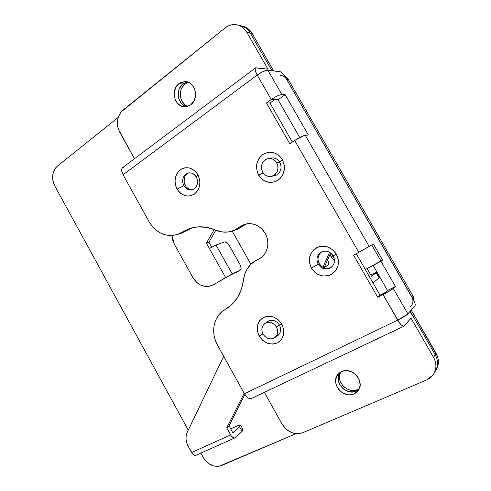 <?xml version="1.0" encoding="UTF-8"?>
<svg xmlns="http://www.w3.org/2000/svg" width="491" height="491" viewBox="0 0 491 491"><rect width="100%" height="100%" fill="white"/><g stroke="black" fill="none" stroke-linecap="round" stroke-linejoin="round"><path stroke-width="0.74" d="M358.823 252.349L369.164 246.494L305.249 135.246C302.892 135.719 299.375 137.462 294.698 140.469L358.823 252.349L294.698 140.469L358.823 252.349L353.624 255.197L377.689 297.233L383.005 294.545L397.679 320.144L407.34 314.424L414.999 305.832L414.999 303.321L413.256 299.264C414.987 302.474 415.57 304.666 414.999 305.832L407.892 313.902L393.266 288.45L407.892 313.902C406.155 315.541 402.755 317.622 397.679 320.144L244.432 393.764L217.599 345.339L215.389 340.429L214.058 335.279L213.646 330.075L214.18 325.005L215.641 320.267L217.986 316.032L221.128 312.46L231.899 304.537L237.491 297.632L241.431 289.309L244.782 274.101L247.292 268.773L250.907 264.244L255.473 260.739L259.714 258.585L262.403 256.584L264.643 254.019L266.343 250.987L267.442 247.599L267.877 243.996L267.638 240.314L266.736 236.705L265.201 233.305L263.09 230.254L260.5 227.677L257.523 225.664L254.289 224.301L250.919 223.638L247.544 223.693L244.303 224.455L241.314 225.903L244.064 224.547C253.362 222.098 260.672 225.529 265.987 234.839C270.032 243.518 267.11 254.32 259.714 258.585L255.473 260.739C248.575 265.048 244.579 271.462 243.487 279.974C241.633 293.587 235.459 303.493 224.964 309.692C213.579 315.787 210.265 332.628 217.599 345.339L244.432 393.764C246.789 397.618 249.097 399.195 251.349 398.502L250.244 398.729L248.28 398.084L246.237 396.335L244.432 393.764L397.679 320.144L383.005 294.545L397.679 320.144C400.337 324.502 402.485 326.503 404.13 326.147L411.028 318.143L433.559 357.362L435.02 360.572L435.805 363.923L435.891 367.286L435.272 370.527L433.983 373.522L432.068 376.143L429.607 378.303L426.704 379.917L302.769 432.724L426.704 379.917L433.062 374.934C436.695 369.514 436.861 363.659 433.559 357.362L411.028 318.143L403.958 326.214L401.613 325.226L399.637 323.096L383.005 294.545L387.516 290.482L383.005 294.545L385.288 292.489L380.016 295.159L356.288 253.737L380.016 295.159L385.288 292.489L383.005 294.545L377.689 297.233L380.016 295.159L377.689 297.233L353.624 255.197L373.381 244.058L370.779 245.488L373.381 244.058L371.785 245.058L381.059 261.187L382.587 260.064L373.381 244.058L382.587 260.064L365.341 269.534L372.976 282.865L379.132 277.9L376.161 272.72L371.515 276.298L367.102 268.602L371.515 276.298L376.548 272.235L370.693 274.868L376.566 272.235L376.161 272.72L379.132 277.9L372.976 282.865L365.341 269.534L381.059 261.187L371.785 245.058L369.164 246.494L305.249 135.246L308.323 134.964L303.487 135.731L294.698 140.469L358.823 252.349M246.378 223.884L243.37 225.78L239.78 226.989L234.262 230.322L228.119 231.979L221.748 231.887L206.779 227.376L197.953 226.867L189.501 228.524L177.668 234.324L173.176 235.404L168.542 235.447L163.933 234.453L159.52 232.47L155.469 229.579L151.922 225.897L149.006 221.558L123.069 174.747L257.198 75.043L271.241 99.544L274.69 99.648L269.958 103.024L292.317 142.059L269.958 103.024L274.69 99.648L271.241 99.544L257.198 75.043L271.241 99.544C275.832 96.426 279.373 94.757 281.865 94.542L267.865 70.176C265.293 70.238 261.734 71.864 257.198 75.043L271.241 99.544L278.066 99.753L299.719 137.48L278.066 99.753L271.241 99.544L275.825 96.709L280.023 94.873L285.185 94.702L308.323 134.964L285.185 94.702L278.066 99.753L285.185 94.702L281.865 94.542L267.865 70.176L263.28 71.428L257.198 75.043L255.326 70.784L255.105 68.758L255.75 67.764L267.957 69.157L246.678 32.118L250.207 32.915L271.873 70.667L250.207 32.915L248.311 30.27L245.991 28.122L243.321 26.569L240.424 25.661L243.321 26.569L245.991 28.122L248.311 30.27L250.207 32.915C247.593 28.588 243.99 26.121 239.387 25.501C243.99 26.121 247.593 28.588 250.207 32.915L252.055 33.333L250.177 30.7L247.863 28.57L245.212 27.017L242.327 26.115M280.208 71.686C281.687 72.146 283.344 73.877 285.197 76.884L283.258 74.098L280.68 71.833L267.865 70.176L280.208 71.686M413.256 299.264L285.197 76.884L413.256 299.264M380.924 261.255L395.421 286.474L393.266 288.45C391.45 289.923 388.025 291.955 383.005 294.545L391.818 289.53L395.421 286.474L380.924 261.255M373.123 265.404L387.516 290.482L395.421 286.474L387.516 290.482L373.123 265.404M196.351 177.073C193.442 172.85 189.968 171.844 185.929 174.06C182.419 177.153 181.719 181.044 183.843 185.745L177.055 189.078C173.581 181.296 174.728 174.821 180.479 169.641C187.175 165.976 192.969 167.64 197.861 174.63L196.351 177.073C198.487 181.842 197.769 185.751 194.197 188.814L192.11 189.765C188.685 190.41 185.923 189.066 183.843 185.745C181.719 181.044 182.419 177.153 185.929 174.06L188.311 173.01C191.643 172.482 194.326 173.839 196.351 177.073L197.861 174.63L196.302 172.353L194.393 170.451L189.864 168.039L184.972 167.762L182.634 168.444L180.479 169.641L177.067 173.366L175.925 175.747L174.986 181.099L175.919 186.562L178.577 191.318L180.442 193.209L184.886 195.645L187.31 196.099L189.735 196.013L194.258 194.233L197.756 190.557L198.941 188.17L199.941 182.756L199.72 179.939L197.861 174.63C201.371 182.603 200.168 189.133 194.258 194.233C187.525 197.707 181.793 195.989 177.055 189.078L183.843 185.745C186.697 189.937 190.152 190.962 194.197 188.814C197.769 185.751 198.487 181.842 196.351 177.073M279.802 162.257C277.255 158.421 273.917 157.114 269.78 158.341L270.805 158.034C274.586 157.396 277.581 158.802 279.802 162.257C282.079 167.321 281.171 171.5 277.084 174.796L274.892 175.784L272.849 176.066L277.084 174.796C281.171 171.5 282.079 167.321 279.802 162.257L282.343 159.501L279.802 162.257M258.61 175.127C254.915 166.872 256.357 159.956 262.949 154.37C270.553 150.387 277.016 152.093 282.343 159.501L278.55 155.076L273.518 152.56L268.037 152.314L262.949 154.37L259.015 158.378L256.83 163.724L256.492 166.652L257.401 172.458L260.261 177.496L264.655 181.026L269.94 182.505L275.316 181.688L279.98 178.687L283.203 173.931L284.473 168.143L284.295 165.142L282.343 159.501C286.075 167.965 284.559 174.949 277.789 180.442C270.142 184.217 263.747 182.443 258.61 175.127L263.108 172.863L258.61 175.127M333.217 255.897C329.977 251.306 325.95 250.054 321.126 252.141C316.885 255.173 315.903 259.205 318.193 264.244L311.368 268.074C307.624 259.733 309.238 253.012 316.198 247.93C324.201 244.481 330.934 246.562 336.384 254.172L333.217 255.897C335.476 260.85 334.567 264.845 330.492 267.896L330.197 268.068C325.361 270.075 321.36 268.804 318.193 264.244C315.903 259.205 316.885 255.173 321.126 252.141L321.261 252.067C326.049 250.085 330.032 251.361 333.217 255.897L336.384 254.172L332.493 249.588L327.27 246.801L321.55 246.224L318.776 246.801L313.927 249.563L310.6 254.056L309.281 259.61L309.44 262.519L311.368 268.074L315.161 272.597L317.597 274.254L323.09 276.034L328.725 275.568L331.321 274.494L335.58 270.854L338.053 265.705L338.342 259.843L336.384 254.172C340.165 262.734 338.477 269.504 331.321 274.494C323.281 277.728 316.627 275.586 311.368 268.074L318.193 264.244C321.36 268.804 325.361 270.075 330.197 268.068C334.512 265.072 335.519 261.016 333.217 255.897M277.894 335.488L276.832 336.261C280.735 333.659 281.601 329.934 279.428 325.079L281.846 324.189C285.418 332.297 283.97 338.514 277.501 342.853C270.191 345.523 264.078 343.258 259.162 336.047L262.697 340.41L267.411 343.246L272.609 344.105L277.501 342.853L281.343 339.649L283.534 334.972L283.712 329.535L281.846 324.189L278.225 319.764L273.419 316.953L268.184 316.173L263.317 317.53L259.561 320.789L257.462 325.447L257.327 330.799L259.162 336.047L262.894 333.886L259.162 336.047C255.633 328.129 257.014 321.955 263.317 317.53C270.584 314.663 276.764 316.885 281.846 324.189L279.428 325.079C276.402 320.672 272.701 319.34 268.319 321.077L266.681 322.292L268.319 321.077C272.701 319.34 276.402 320.672 279.428 325.079C281.478 329.467 280.87 333.039 277.605 335.795L278.231 335.304M189.36 172.869L188.575 173.133M321.452 251.969L321.126 252.141L321.452 251.969M271.922 157.863L270.915 158.17M244.892 224.7L241.314 225.903L244.892 224.7L243.37 225.78L239.78 226.989L241.314 225.903L233.378 230.678C227.443 232.82 221.496 232.617 215.524 230.07C206.576 226.283 197.848 225.786 189.36 228.573L177.269 234.465C165.67 237.399 156.248 233.096 149.006 221.558L123.069 174.747L257.198 75.043C255.142 71.275 254.596 68.881 255.565 67.868L267.957 69.157L246.678 32.118L252.055 33.333C249.618 29.27 246.255 26.839 241.971 26.054M356.411 391.069L358.86 389.547L356.411 391.069L354.244 391.763L349.543 391.787L344.964 390.032L342.939 388.565L339.79 384.729L338.213 380.187L338.446 375.621L339.244 373.541L338.446 375.621L338.213 380.187L339.79 384.729L342.939 388.565L344.964 390.032L349.543 391.787L354.244 391.763L356.411 391.069L354.06 393.929L356.411 391.069C346.241 396.163 333.211 381.691 339.735 372.694C333.211 381.691 346.241 396.163 356.411 391.069L357.651 389.566L356.411 391.069L358.35 389.952L356.411 391.069M341.484 371.662C352.421 365.832 366.286 383.054 357.399 391.572L354.06 393.929L356.018 392.8L358.921 389.437L360.13 385.036L359.449 380.273L356.969 375.897L353.084 372.583L348.407 370.84L343.657 370.932L339.563 372.816L336.734 376.204L335.586 380.568L336.28 385.251L338.71 389.566L342.515 392.855L347.131 394.635L349.531 394.862L354.06 393.929C342.638 399.606 329.234 381.654 338.735 373.522L341.484 371.662M187.452 81.991L182.867 84.004L178.877 83.752L184.653 81.623C195.037 80.776 199.727 98.709 190.754 104.786L193.761 101.349L195.406 96.807L195.436 91.86L193.835 87.269L190.852 83.752L188.98 82.58L184.843 81.616L180.731 82.586L178.877 83.752L175.931 87.226L174.342 91.743L174.342 96.623L175.925 101.14L177.245 103.042L180.688 105.798L184.769 106.811L186.862 106.602L190.754 104.786L185.604 106.786C175.109 108.161 169.837 90.197 178.877 83.752L182.867 84.004L186.709 82.132L182.867 84.004C175.023 89.601 177.767 105.062 186.819 106.608C177.767 105.062 175.023 89.601 182.867 84.004L184.96 84.133C177.57 89.423 179.497 103.865 187.857 106.326L184.898 104.687L182.014 101.256L180.455 96.807L180.258 94.407L181.069 89.687L182.044 87.551L184.96 84.133L188.476 82.353L184.96 84.133L182.867 84.004L187.452 81.991M186.623 106.565L182.818 104.663L181.222 103.104L178.945 99.072L178.35 96.745L178.356 91.915L178.957 89.589L181.253 85.557L182.867 84.004L181.253 85.557L178.957 89.589L178.356 91.915L178.35 96.745L178.945 99.072L181.222 103.104L182.818 104.663L186.623 106.565M435.621 370.711L436.904 367.747L437.512 364.537L437.432 361.204L436.652 357.89L435.21 354.717L412.906 315.928L435.21 354.717L433.559 357.362L435.21 354.717L410.224 311.257L435.21 354.717C438.481 360.946 438.31 366.746 434.707 372.11C438.31 366.746 438.481 360.946 435.21 354.717L436.652 357.89L437.432 361.204L437.512 364.537L436.904 367.747L435.621 370.711M282.061 424.095L264.391 392.327L282.061 424.095L286.026 429.073L291.341 432.467L294.262 433.393L297.215 433.756L302.769 432.724C294.453 435.192 287.548 432.313 282.061 424.095M289.813 143.734L294.698 140.469L289.813 143.734L266.466 102.957L271.241 99.544L266.466 102.957L289.813 143.734M122.664 167.597C121.197 168.953 121.332 171.334 123.069 174.747L121.682 170.764L121.866 168.683L122.664 167.597L255.523 67.899M134.479 158.728L118.392 129.274L117.607 126.297L117.509 120.148L118.196 117.202L120.939 112.12L225.124 27.913L227.812 26.158L230.733 25.023L233.771 24.562L236.815 24.789L239.737 25.704L242.419 27.275L244.77 29.442L246.678 32.118C244.039 27.748 240.4 25.25 235.766 24.63C231.912 24.268 228.364 25.36 225.124 27.913L122.891 110.18C116.858 116.207 115.772 123.486 119.632 132.03L134.479 158.728M179.988 233.636L185.856 231.016L181.836 232.231L185.856 231.016L192.515 227.671M235.6 229.917L237.89 229.082L243.37 225.78L237.018 229.432L233.385 230.678M191.355 189.679L188.507 188.839L186.107 186.832L184.094 182.364L184.53 177.49L185.217 176.066L187.28 173.845C180.731 177.951 184.929 190.803 192.447 189.667M331.008 267.558L327.908 268.46L324.508 268.074L321.439 266.398L319.156 263.692L318.002 260.359L318.156 256.897L319.586 253.835L321.777 251.809C312.534 257.063 321.783 272.892 331.008 267.558M409.838 311.693L412.906 315.928L409.838 311.693M122.922 167.437L123.72 167.198M273.972 175.827L274.991 175.76M276.832 336.261L276.507 336.421L276.832 336.261M177.269 234.465L181.32 233.231L185.856 231.016M269.958 103.024L266.466 102.957L269.958 103.024M331.597 253.786L334.144 258.125L332.505 256.032L331.597 253.786M334.475 260.23C332.18 258.837 330.719 256.836 330.112 254.215L332.082 258.229L334.475 260.23M340.558 372.147C335.218 381.304 347.972 394.414 357.651 389.566L355.484 390.259L350.807 390.284L348.469 389.627L344.234 387.086L342.497 385.306L340.103 381.065L339.422 376.444L340.558 372.147M412.489 298.264L286.621 79.358L288.291 79.524L287.327 78.179L284.841 76.295L288.291 79.524L412.771 295.619L288.291 79.524L286.621 79.358L285.652 78.008M273.653 70.882L252.055 33.333L273.653 70.882M436.481 369.238L437.757 366.292L438.365 363.095L438.285 359.78L437.512 356.484L411.225 310.116L436.076 353.33L435.21 354.717L436.076 353.33C439.212 359.246 439.169 364.825 435.959 370.079M410.537 306.771C413.25 303.819 413.661 300.455 411.771 296.681L412.771 295.619L413.931 300.529L413.49 297.196L412.771 295.619L411.771 296.681L286.621 79.358C285.038 76.799 282.828 75.485 279.987 75.418M359.295 388.651L357.651 389.566L359.295 388.651M271.91 70.673L250.207 32.915L271.91 70.673M118.116 117.466L57.287 166.216L55.6 167.91L53.273 172.439L52.592 177.883L52.911 180.7L54.802 185.991L188.28 430.141L54.802 185.991C51.242 178.073 52.071 171.482 57.287 166.216L118.116 117.466M200.837 453.107L204.722 459.736L208.933 463.737L213.959 466.045L219.041 466.29L296.024 433.682L221.361 465.609C214.162 467.696 208.08 464.916 203.114 457.281L200.837 453.107M250.876 264.275L232.225 231.083L250.876 264.275M279.833 162.312L276.771 162.84C279.256 169.162 277.636 173.636 271.916 176.263C268.025 177.073 264.937 175.698 262.648 172.138C260.138 165.657 261.869 161.158 267.847 158.636C271.597 158.004 274.567 159.403 276.771 162.84L279.833 162.312M268.939 158.47L272.928 157.85L270.842 158.354M275.058 175.6L271.916 176.263M262.648 172.138L261.5 168.836L261.593 165.326L262.906 162.14L265.257 159.759L268.289 158.55L271.548 158.71L273.1 159.299L275.764 161.404L277.501 164.448L278.035 167.965L277.292 171.402L275.39 174.231L274.088 175.281L271.044 176.453L267.81 176.263L264.864 174.747L262.648 172.138M330.664 252.975L324.115 267.669L330.664 252.975M215.85 230.211L208.902 242.229L211.646 247.145L208.902 242.229L215.85 230.211M212.204 285.302C204.508 288.076 198.106 285.566 193 277.771L196.934 282.669L199.42 284.461L202.12 285.731L207.797 286.499L210.547 285.958L214.671 284.148L225.572 277.483L209.375 248.483L225.572 277.483L240.295 270.142L232.175 273.892L216.009 244.997L224.473 241.91L216.009 244.997L209.375 248.483L206.373 243.113L208.902 242.229L206.373 243.113L214.211 229.518L206.373 243.113L209.375 248.483L216.009 244.997L232.175 273.892L214.395 284.277M329.584 252.264L322.863 267.368L329.584 252.264M328.154 265.134L324.183 267.509L328.448 264.827L328.583 262.912L327.558 259.942C328.786 262.636 328.988 264.361 328.154 265.134M239.921 264.416L228.88 244.825L226.903 242.671L224.473 241.91C226.063 241.676 227.714 242.941 229.438 245.715L239.921 264.416C241.339 267.214 241.498 269.105 240.394 270.093L241.124 268.031L239.921 264.416M227.977 276.365L240.295 270.142L227.977 276.365M193 277.771L174.348 244.193L172.636 239.982L171.973 235.514L174.348 244.193L193 277.771M195.639 187.501L197.149 184.751L195.639 187.501M329.7 268.104L331.683 267.018L329.7 268.104M331.996 266.723L329.228 268.239L331.996 266.723M379.083 277.452L379.518 277.532L379.132 277.9L379.518 277.384L376.597 272.296M244.168 393.291L226.738 427.857L229.039 425.832L244.868 394.5L229.039 425.832L226.738 427.857L231.181 435.805L233.133 437.647L234.428 437.984L235.484 437.536L242.1 431.386L239.565 426.789L232.906 432.853L229.039 425.832L232.906 432.853L239.565 426.789L240.639 425.206L237.484 425.82L230.709 428.87L236.048 426.433C238.651 425.267 240.167 424.844 240.615 425.169L239.565 426.789L242.1 431.386L235.048 437.837C233.556 438.291 232.083 437.321 230.629 434.928L226.738 427.857L244.168 393.291M242.161 429.65L243.155 429.766L242.1 431.386L243.125 429.729L240.664 425.267M196.486 454.954L194.724 455.372L192.705 454.114L188.243 446.442L191.57 452.53L230.629 434.928L191.57 452.53C192.975 454.844 194.461 455.752 196.019 455.261L235.011 437.849M187.218 432.35L223.675 356.313L187.218 432.35L186.199 435.578L186.04 439.15L186.733 442.845L188.243 446.442C185.659 441.415 185.316 436.72 187.218 432.35M279.416 325.06L276.525 327.08C278.563 331.437 277.961 334.985 274.727 337.716C270.222 340.017 266.318 338.827 263.035 334.138C260.966 329.676 261.635 326.092 265.042 323.379C269.479 321.255 273.309 322.489 276.525 327.08L279.416 325.06M278.581 334.911L274.96 337.55M268.994 320.764L265.048 323.379M263.035 334.138L261.936 331.002L262.022 327.81L263.28 325.03L265.521 323.096L268.424 322.305L271.535 322.777L274.383 324.459L276.525 327.08L277.636 330.253L277.532 333.481L276.243 336.261L273.966 338.176L271.057 338.931L267.963 338.428L265.146 336.746L263.035 334.138M189.655 172.795L188.311 173.01M271.904 157.863L270.805 158.034M257.978 259.463L258.597 259.18M245.07 224.209L244.064 224.547M358.227 390.566L357.399 391.572M186.316 81.733L184.653 81.623M251.349 398.502L404.13 326.147M240.387 270.093L236.263 272.517"/></g></svg>
